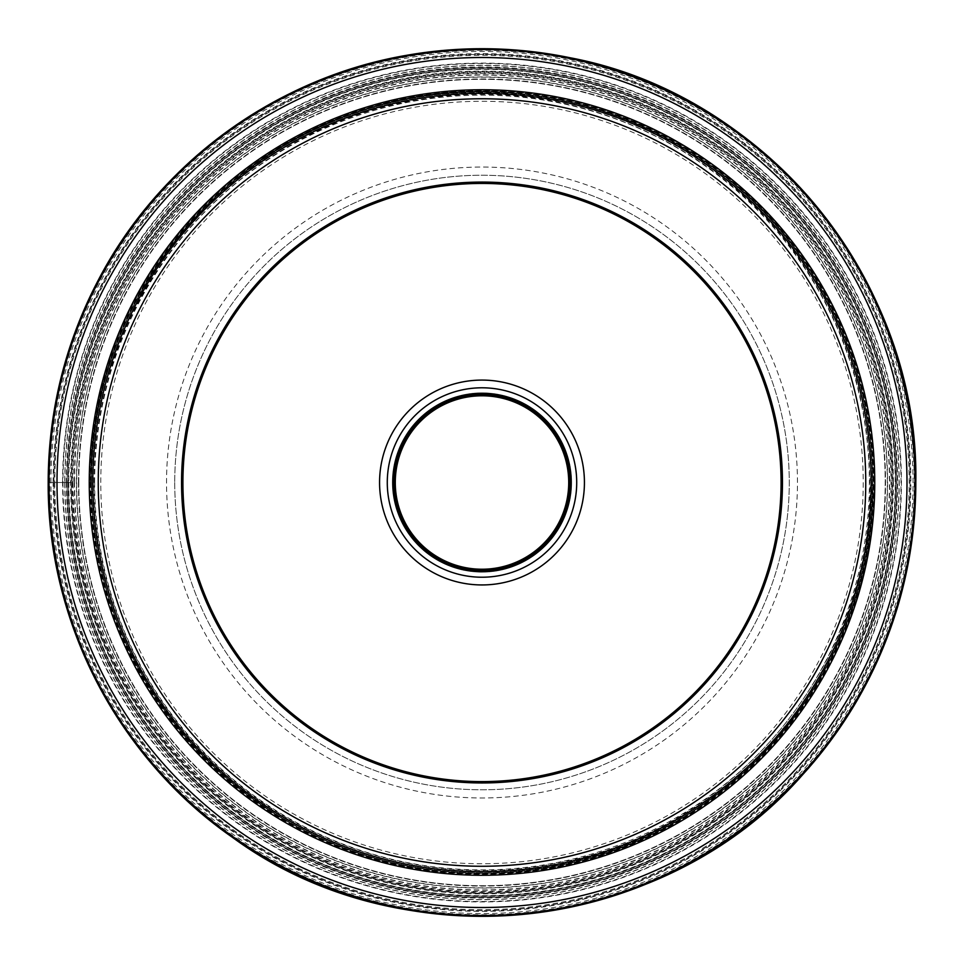 <?xml version="1.0" encoding="UTF-8"?>
<svg xmlns="http://www.w3.org/2000/svg" width="964" height="964" viewBox="0 0 964 964"><rect width="100%" height="100%" fill="white"/><g stroke="black" fill="none" stroke-linecap="round" stroke-linejoin="round"><path stroke-width="0.72" stroke-dasharray="4.82 3.62" d="M71.203 482.518A410.797 410.797 0 0 1 482 71.722A410.797 410.797 0 0 1 892.797 482.518A410.797 410.797 0 0 1 482 893.303A410.797 410.797 0 0 1 71.203 482.518L49.742 482.518A432.258 432.258 0 0 0 482 914.776A432.258 432.258 0 0 0 914.258 482.518A432.258 432.258 0 0 0 482 50.261A432.258 432.258 0 0 0 49.742 482.518L71.203 482.518M53.924 482.518A428.076 428.076 0 0 0 482 910.594A428.076 428.076 0 0 0 910.076 482.518A428.076 428.076 0 0 0 482 54.43A428.076 428.076 0 0 0 53.924 482.518A428.076 428.076 0 0 1 482 54.43A428.076 428.076 0 0 1 910.076 482.518A428.076 428.076 0 0 1 482 910.594A428.076 428.076 0 0 1 53.924 482.518A428.076 428.076 0 0 1 482 54.43A428.076 428.076 0 0 1 910.076 482.518A428.076 428.076 0 0 1 482 910.594A428.076 428.076 0 0 1 53.924 482.518A428.076 428.076 0 0 1 482 54.43A428.076 428.076 0 0 1 910.076 482.518M174.725 482.518A307.275 307.275 0 0 0 482 789.793A307.275 307.275 0 0 0 789.275 482.518A307.275 307.275 0 0 0 482 175.243A307.275 307.275 0 0 0 174.725 482.518A307.275 307.275 0 0 1 482 175.243A307.275 307.275 0 0 1 789.275 482.518A307.275 307.275 0 0 1 482 789.793A307.275 307.275 0 0 1 174.725 482.518A307.275 307.275 0 0 1 482 175.243A307.275 307.275 0 0 1 789.275 482.518A307.275 307.275 0 0 1 482 789.793A307.275 307.275 0 0 1 174.725 482.518M568.724 482.518A86.724 86.724 0 0 0 482 395.794A86.724 86.724 0 0 0 395.276 482.518A86.724 86.724 0 0 0 482 569.23A86.724 86.724 0 0 0 568.724 482.518M445.946 386.648A102.425 102.425 0 0 1 563.94 543.973A102.425 102.425 0 0 1 400.06 543.973A102.425 102.425 0 0 1 445.946 386.648M871.215 482.518A389.215 389.215 0 0 1 482 871.733A389.215 389.215 0 0 1 92.785 482.518A389.215 389.215 0 0 0 482 871.733A389.215 389.215 0 0 0 871.215 482.518M49.007 482.518A432.993 432.993 0 0 0 482 915.511A432.993 432.993 0 0 0 914.993 482.518A432.993 432.993 0 0 0 482 49.513A432.993 432.993 0 0 0 49.007 482.518M67.106 482.518A414.894 414.894 0 0 0 482 897.412A414.894 414.894 0 0 0 896.894 482.518A414.894 414.894 0 0 0 482 67.625A414.894 414.894 0 0 0 67.106 482.518M64.781 482.518A417.219 417.219 0 0 0 482 899.725A417.219 417.219 0 0 0 899.219 482.518A417.219 417.219 0 0 0 482 65.299A417.219 417.219 0 0 0 64.781 482.518M71.517 482.518A410.483 410.483 0 0 0 482 893.001A410.483 410.483 0 0 0 892.483 482.518A410.483 410.483 0 0 0 482 72.023A410.483 410.483 0 0 0 71.517 482.518M72.999 482.518A409.001 409.001 0 0 1 482 73.517A409.001 409.001 0 0 1 891.001 482.518A409.001 409.001 0 0 1 482 891.519A409.001 409.001 0 0 1 72.999 482.518M74.3 482.518A407.7 407.7 0 0 0 482 890.206A407.7 407.7 0 0 0 889.7 482.518A407.7 407.7 0 0 0 482 74.818A407.7 407.7 0 0 0 74.3 482.518M76.421 482.518A405.579 405.579 0 0 1 482 76.939A405.579 405.579 0 0 1 887.579 482.518A405.579 405.579 0 0 1 482 888.085A405.579 405.579 0 0 1 76.421 482.518M78.445 482.518A403.555 403.555 0 0 0 482 886.073A403.555 403.555 0 0 0 885.555 482.518A403.555 403.555 0 0 0 482 78.952A403.555 403.555 0 0 0 78.445 482.518M78.795 482.518A403.205 403.205 0 0 1 482 79.301A403.205 403.205 0 0 1 885.205 482.518A403.205 403.205 0 0 1 482 885.723A403.205 403.205 0 0 1 78.795 482.518M90.411 482.518A391.589 391.589 0 0 0 482 874.107A391.589 391.589 0 0 0 873.589 482.518A391.589 391.589 0 0 0 482 90.929A391.589 391.589 0 0 0 90.411 482.518M91.158 482.518A390.842 390.842 0 0 1 482 91.676A390.842 390.842 0 0 1 872.842 482.518A390.842 390.842 0 0 1 482 873.36A390.842 390.842 0 0 1 91.158 482.518M91.279 482.518A390.721 390.721 0 0 0 482 873.239A390.721 390.721 0 0 0 872.721 482.518A390.721 390.721 0 0 0 482 91.785A390.721 390.721 0 0 0 91.279 482.518A390.733 390.733 0 0 1 482 91.785A390.733 390.733 0 0 1 872.733 482.518A390.733 390.733 0 0 1 482 873.251A390.733 390.733 0 0 1 91.267 482.518A390.697 390.697 0 0 0 482 873.215A390.697 390.697 0 0 0 872.697 482.518A390.697 390.697 0 0 0 482 91.821A390.697 390.697 0 0 0 91.303 482.518C87.965 302.371 225.697 133.201 402.771 99.907C519.102 75.072 645.772 107.594 735.749 185.401C821.882 258.171 873.324 369.766 872.721 482.518C875.77 658.304 744.895 824.353 573.219 862.443C458.997 890.724 331.965 862.768 240.084 789.383C147.275 717.18 90.447 600.174 91.279 482.518M91.544 482.518A390.456 390.456 0 0 1 482 92.062A390.456 390.456 0 0 1 872.456 482.518A390.456 390.456 0 0 1 482 872.962A390.456 390.456 0 0 1 91.544 482.518M91.604 482.518A390.396 390.396 0 0 0 482 872.914A390.396 390.396 0 0 0 872.396 482.518A390.396 390.396 0 0 0 482 92.11A390.396 390.396 0 0 0 91.604 482.518M90.544 482.518A391.456 391.456 0 0 1 482 91.05A391.456 391.456 0 0 1 873.456 482.518A391.456 391.456 0 0 1 482 873.974A391.456 391.456 0 0 1 90.544 482.518M90.098 482.518A391.902 391.902 0 0 0 482 874.42A391.902 391.902 0 0 0 873.902 482.518A391.902 391.902 0 0 0 482 90.616A391.902 391.902 0 0 0 90.098 482.518M74.565 482.518A407.435 407.435 0 0 1 482 75.072A407.435 407.435 0 0 1 889.435 482.518A407.435 407.435 0 0 1 482 889.953A407.435 407.435 0 0 1 74.565 482.518M72.396 482.518A409.604 409.604 0 0 0 482 892.11A409.604 409.604 0 0 0 891.604 482.518A409.604 409.604 0 0 0 482 72.915A409.604 409.604 0 0 0 72.396 482.518M68.432 482.518A413.568 413.568 0 0 1 482 68.95A413.568 413.568 0 0 1 895.568 482.518A413.568 413.568 0 0 1 482 896.086A413.568 413.568 0 0 1 68.432 482.518M68.155 482.518A413.845 413.845 0 0 0 482 896.363A413.845 413.845 0 0 0 895.845 482.518A413.845 413.845 0 0 0 482 68.673A413.845 413.845 0 0 0 68.155 482.518M67.082 482.518A414.918 414.918 0 0 1 482 67.588A414.918 414.918 0 0 1 896.918 482.518A414.918 414.918 0 0 1 482 897.436A414.918 414.918 0 0 1 67.082 482.518M66.492 482.518A415.508 415.508 0 0 0 482 898.014A415.508 415.508 0 0 0 897.508 482.518A415.508 415.508 0 0 0 482 67.01A415.508 415.508 0 0 0 66.492 482.518M64.962 482.518A417.038 417.038 0 0 1 482 65.468A417.038 417.038 0 0 1 899.038 482.518A417.038 417.038 0 0 1 482 899.557A417.038 417.038 0 0 1 64.962 482.518M62.985 482.518A419.015 419.015 0 0 0 482 901.533A419.015 419.015 0 0 0 901.015 482.518A419.015 419.015 0 0 0 482 63.491A419.015 419.015 0 0 0 62.985 482.518M62.6 482.518A419.4 419.4 0 0 1 482 63.106A419.4 419.4 0 0 1 901.4 482.518A419.4 419.4 0 0 1 482 901.918A419.4 419.4 0 0 1 62.6 482.518M49.031 482.518A432.969 432.969 0 0 0 482 915.487A432.969 432.969 0 0 0 914.969 482.518A432.969 432.969 0 0 0 482 49.538A432.969 432.969 0 0 0 49.031 482.518M48.333 482.518A433.667 433.667 0 0 0 482 916.174A433.667 433.667 0 0 0 915.667 482.518A433.667 433.667 0 0 0 482 48.851A433.667 433.667 0 0 0 48.333 482.518M48.369 482.518A433.631 433.631 0 0 1 482 48.887A433.631 433.631 0 0 1 915.631 482.518A433.631 433.631 0 0 1 482 916.149A433.631 433.631 0 0 1 48.369 482.518M48.742 482.518A433.258 433.258 0 0 0 482 915.776A433.258 433.258 0 0 0 915.258 482.518A433.258 433.258 0 0 0 482 49.26A433.258 433.258 0 0 0 48.742 482.518M49.212 482.518A432.788 432.788 0 0 1 482 49.73A432.788 432.788 0 0 1 914.788 482.518A432.788 432.788 0 0 1 482 915.294A432.788 432.788 0 0 1 49.212 482.518M50.959 482.518A431.041 431.041 0 0 1 482 51.478A431.041 431.041 0 0 1 913.041 482.518A431.041 431.041 0 0 1 482 913.547A431.041 431.041 0 0 1 50.959 482.518M68.781 482.518A413.219 413.219 0 0 0 482 895.737A413.219 413.219 0 0 0 895.219 482.518A413.219 413.219 0 0 0 482 69.3A413.219 413.219 0 0 0 68.781 482.518M54.828 482.518A427.173 427.173 0 0 0 482 909.691A427.173 427.173 0 0 0 909.173 482.518A427.173 427.173 0 0 0 482 55.334A427.173 427.173 0 0 0 54.828 482.518M893.387 482.518A411.387 411.387 0 0 0 482 71.119A411.387 411.387 0 0 0 70.613 482.518A411.387 411.387 0 0 0 482 893.905A411.387 411.387 0 0 0 893.387 482.518M887.326 482.518A405.326 405.326 0 0 0 482 77.18A405.326 405.326 0 0 0 76.674 482.518A405.326 405.326 0 0 0 482 887.844A405.326 405.326 0 0 0 887.326 482.518M78.723 482.518A403.277 403.277 0 0 0 482 885.796A403.277 403.277 0 0 0 885.277 482.518A403.277 403.277 0 0 0 482 79.229A403.277 403.277 0 0 0 78.723 482.518M94.629 482.518A387.371 387.371 0 0 1 482 95.135A387.371 387.371 0 0 1 869.371 482.518A387.371 387.371 0 0 1 482 869.889A387.371 387.371 0 0 1 94.629 482.518M100.774 482.518A381.226 381.226 0 0 1 482 101.28A381.226 381.226 0 0 1 863.226 482.518A381.226 381.226 0 0 1 482 863.744A381.226 381.226 0 0 1 100.774 482.518M797.469 482.518A315.469 315.469 0 0 0 482 167.049A315.469 315.469 0 0 0 166.531 482.518A315.469 315.469 0 0 0 482 797.987A315.469 315.469 0 0 0 797.469 482.518M519.415 779.249A299.081 299.081 0 0 1 182.919 482.518M519.415 185.787A299.081 299.081 0 0 1 781.081 482.518M392.553 482.518A89.447 89.447 0 0 0 482 571.965A89.447 89.447 0 0 0 571.447 482.518A89.447 89.447 0 0 0 482 393.059A89.447 89.447 0 0 0 392.553 482.518M93.231 482.518A388.769 388.769 0 0 0 482 871.275A388.769 388.769 0 0 0 870.769 482.518A388.769 388.769 0 0 0 482 93.749A388.769 388.769 0 0 0 93.231 482.518M53.116 482.518A428.884 428.884 0 0 1 482 53.635A428.884 428.884 0 0 1 910.884 482.518A428.884 428.884 0 0 1 482 911.39A428.884 428.884 0 0 1 53.116 482.518M91.243 482.518C85.675 693.574 277.198 882.108 488.133 873.227C694.743 875.179 877.951 689.091 872.757 482.518C872.227 402.53 849.706 329.327 805.193 262.871C714.24 123.609 524.778 56.984 367.103 109.028C207.441 154.614 88.182 316.204 91.243 482.518M91.64 482.518C89.086 649.603 206.766 808.929 367.212 855.622C520.162 905.003 699.466 846.741 794.167 716.903C845.585 647.23 871.649 569.097 872.36 482.518C873.203 359.524 811.435 238.313 711.456 166.7C631.577 110.065 542.84 85.796 445.26 93.882C250.459 107.944 87.302 287.248 91.64 482.518M94.147 482.518C94.171 447.79 98.75 413.677 107.896 380.165C145.13 236.421 274.463 120.44 421.328 99.449C567.495 74.023 726.338 144.359 806.169 269.571C848.151 334.351 869.371 405.326 869.853 482.518C873.131 661.328 736.412 829.257 560.65 862.298C445.175 886.964 319.433 854.67 230.107 777.442C144.624 705.202 93.556 594.439 94.147 482.518"/><path stroke-width="1.45" d="M568.724 482.518A86.724 86.724 0 0 1 482 569.23A86.724 86.724 0 0 1 395.276 482.518A86.724 86.724 0 0 1 482 395.794A86.724 86.724 0 0 1 568.724 482.518M447.308 401.542A88.085 88.085 0 0 1 551.661 536.418A88.085 88.085 0 0 1 412.339 536.418A88.085 88.085 0 0 1 516.692 401.542A88.085 88.085 0 0 1 551.661 536.418A88.085 88.085 0 0 1 412.339 536.418A88.085 88.085 0 0 1 447.308 401.542M519.415 387.167A102.425 102.425 0 0 1 563.651 544.359A102.425 102.425 0 0 1 400.349 544.359A102.425 102.425 0 0 1 519.415 387.167M519.415 779.249A299.081 299.081 0 0 1 182.919 482.518A299.081 299.081 0 0 1 519.415 185.787A299.081 299.081 0 0 1 519.415 779.249A299.081 299.081 0 0 0 781.081 482.518M518.054 184.245A300.443 300.443 0 0 1 518.054 780.792A300.443 300.443 0 0 1 181.557 482.518A300.443 300.443 0 0 1 518.054 184.245M871.215 482.518A389.215 389.215 0 0 1 482 871.733A389.215 389.215 0 0 1 92.785 482.518A389.215 389.215 0 0 1 482 93.303A389.215 389.215 0 0 1 871.215 482.518A389.215 389.215 0 0 0 482 93.303A389.215 389.215 0 0 0 92.785 482.518A389.215 389.215 0 0 1 482 93.303A389.215 389.215 0 0 1 871.215 482.518M914.993 482.518A432.993 432.993 0 0 0 482 49.513A432.993 432.993 0 0 0 49.007 482.518A432.993 432.993 0 0 0 482 915.511A432.993 432.993 0 0 0 914.993 482.518M48.2 482.518C47.212 621.491 118.295 758.319 232.565 837.427C403.53 963.048 663.401 934.357 802.855 774.466C876.782 691.188 914.426 593.872 915.8 482.518C919.475 282.5 766.537 94.677 569.965 57.732C515.945 46.634 461.756 45.79 407.423 55.177C277.174 77.084 159.699 162.422 98.617 279.524C65.275 343.076 48.465 410.736 48.2 482.518A433.8 433.8 0 0 0 482 916.318A433.8 433.8 0 0 0 915.8 482.518A433.8 433.8 0 0 0 482 48.718A433.8 433.8 0 0 0 48.2 482.518L49.031 482.518M182.919 482.518A299.081 299.081 0 0 1 519.415 185.787M447.308 400.253A89.278 89.278 0 0 1 564.253 517.198A89.278 89.278 0 0 1 392.722 482.518A89.278 89.278 0 0 1 447.308 400.253M445.946 570.098A94.713 94.713 0 0 0 576.713 482.518A94.713 94.713 0 0 0 445.946 394.927A94.713 94.713 0 0 0 445.946 570.098M98.244 482.518A383.756 383.756 0 0 1 482 98.762A383.756 383.756 0 0 1 865.756 482.518A383.756 383.756 0 0 1 482 866.262A383.756 383.756 0 0 1 98.244 482.518M89.242 482.518A392.758 392.758 0 0 1 482 89.748A392.758 392.758 0 0 1 874.758 482.518A392.758 392.758 0 0 1 482 875.276A392.758 392.758 0 0 1 89.242 482.518M57.009 482.518A424.991 424.991 0 0 0 482 907.51A424.991 424.991 0 0 0 906.991 482.518A424.991 424.991 0 0 0 482 57.515A424.991 424.991 0 0 0 57.009 482.518"/></g></svg>
